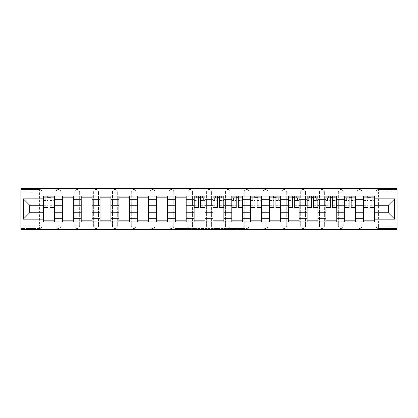 <?xml version="1.0" encoding="UTF-8"?>
<svg xmlns="http://www.w3.org/2000/svg" width="418" height="418" viewBox="0 0 418 418"><rect width="100%" height="100%" fill="white"/><g stroke="black" fill="none" stroke-linecap="round" stroke-linejoin="round"><path stroke-width="0.31" stroke-dasharray="2.09 1.57" d="M189.694 229.691L176.281 229.691L189.694 229.691L189.694 228.484L183.45 228.484L183.45 229.691L183.45 228.484L189.694 228.484L189.694 229.691L189.694 228.484L183.45 228.484L183.45 229.691L183.45 228.484L189.694 228.484L176.281 228.484L189.694 228.484M357.165 191.93A2.414 2.414 0 0 1 359.574 189.516A2.414 2.414 0 0 1 361.988 191.93A2.414 2.414 0 0 0 359.574 189.516A2.414 2.414 0 0 0 357.165 191.93L357.165 226.07A2.414 2.414 0 0 0 359.574 228.484A2.414 2.414 0 0 0 361.988 226.07L361.988 191.93A2.414 2.414 0 0 0 359.574 189.516A2.414 2.414 0 0 0 357.165 191.93L357.165 226.07A2.414 2.414 0 0 0 359.574 228.484A2.414 2.414 0 0 0 361.988 226.07L361.988 191.93L357.165 191.93M338.34 191.93A2.414 2.414 0 0 1 340.754 189.516A2.414 2.414 0 0 1 343.168 191.93A2.414 2.414 0 0 0 340.754 189.516A2.414 2.414 0 0 0 338.34 191.93L338.34 226.07A2.414 2.414 0 0 0 340.754 228.484A2.414 2.414 0 0 0 343.168 226.07L343.168 191.93A2.414 2.414 0 0 0 340.754 189.516A2.414 2.414 0 0 0 338.34 191.93L338.34 226.07A2.414 2.414 0 0 0 340.754 228.484A2.414 2.414 0 0 0 343.168 226.07L343.168 191.93L338.34 191.93M319.519 191.93A2.414 2.414 0 0 1 321.933 189.516A2.414 2.414 0 0 1 324.347 191.93A2.414 2.414 0 0 0 321.933 189.516A2.414 2.414 0 0 0 319.519 191.93L319.519 226.07A2.414 2.414 0 0 0 321.933 228.484A2.414 2.414 0 0 0 324.347 226.07L324.347 191.93A2.414 2.414 0 0 0 321.933 189.516A2.414 2.414 0 0 0 319.519 191.93L319.519 226.07A2.414 2.414 0 0 0 321.933 228.484A2.414 2.414 0 0 0 324.347 226.07L324.347 191.93L319.519 191.93M300.699 191.93A2.414 2.414 0 0 1 303.113 189.516A2.414 2.414 0 0 1 305.521 191.93A2.414 2.414 0 0 0 303.113 189.516A2.414 2.414 0 0 0 300.699 191.93L300.699 226.07A2.414 2.414 0 0 0 303.113 228.484A2.414 2.414 0 0 0 305.521 226.07L305.521 191.93A2.414 2.414 0 0 0 303.113 189.516A2.414 2.414 0 0 0 300.699 191.93L300.699 226.07A2.414 2.414 0 0 0 303.113 228.484A2.414 2.414 0 0 0 305.521 226.07L305.521 191.93L300.699 191.93M281.873 191.93A2.414 2.414 0 0 1 284.287 189.516A2.414 2.414 0 0 1 286.701 191.93A2.414 2.414 0 0 0 284.287 189.516A2.414 2.414 0 0 0 281.873 191.93L281.873 226.07A2.414 2.414 0 0 0 284.287 228.484A2.414 2.414 0 0 0 286.701 226.07L286.701 191.93A2.414 2.414 0 0 0 284.287 189.516A2.414 2.414 0 0 0 281.873 191.93L281.873 226.07A2.414 2.414 0 0 0 284.287 228.484A2.414 2.414 0 0 0 286.701 226.07L286.701 191.93L281.873 191.93M263.053 191.93A2.414 2.414 0 0 1 265.467 189.516A2.414 2.414 0 0 1 267.881 191.93A2.414 2.414 0 0 0 265.467 189.516A2.414 2.414 0 0 0 263.053 191.93L263.053 226.07A2.414 2.414 0 0 0 265.467 228.484A2.414 2.414 0 0 0 267.881 226.07L267.881 191.93A2.414 2.414 0 0 0 265.467 189.516A2.414 2.414 0 0 0 263.053 191.93L263.053 226.07A2.414 2.414 0 0 0 265.467 228.484A2.414 2.414 0 0 0 267.881 226.07L267.881 191.93L263.053 191.93M244.232 191.93A2.414 2.414 0 0 1 246.646 189.516A2.414 2.414 0 0 1 249.055 191.93A2.414 2.414 0 0 0 246.646 189.516A2.414 2.414 0 0 0 244.232 191.93L244.232 226.07A2.414 2.414 0 0 0 246.646 228.484A2.414 2.414 0 0 0 249.055 226.07L249.055 191.93A2.414 2.414 0 0 0 246.646 189.516A2.414 2.414 0 0 0 244.232 191.93L244.232 226.07A2.414 2.414 0 0 0 246.646 228.484A2.414 2.414 0 0 0 249.055 226.07L249.055 191.93L244.232 191.93M225.406 191.93A2.414 2.414 0 0 1 227.82 189.516A2.414 2.414 0 0 1 230.234 191.93A2.414 2.414 0 0 0 227.82 189.516A2.414 2.414 0 0 0 225.406 191.93L225.406 226.07A2.414 2.414 0 0 0 227.82 228.484A2.414 2.414 0 0 0 230.234 226.07L230.234 191.93A2.414 2.414 0 0 0 227.82 189.516A2.414 2.414 0 0 0 225.406 191.93L225.406 226.07A2.414 2.414 0 0 0 227.82 228.484A2.414 2.414 0 0 0 230.234 226.07L230.234 191.93L225.406 191.93M206.586 191.93A2.414 2.414 0 0 1 209 189.516A2.414 2.414 0 0 1 211.414 191.93A2.414 2.414 0 0 0 209 189.516A2.414 2.414 0 0 0 206.586 191.93L206.586 226.07A2.414 2.414 0 0 0 209 228.484A2.414 2.414 0 0 0 211.414 226.07L211.414 191.93A2.414 2.414 0 0 0 209 189.516A2.414 2.414 0 0 0 206.586 191.93L206.586 226.07A2.414 2.414 0 0 0 209 228.484A2.414 2.414 0 0 0 211.414 226.07L211.414 191.93L206.586 191.93M187.766 191.93A2.414 2.414 0 0 1 190.18 189.516A2.414 2.414 0 0 1 192.594 191.93A2.414 2.414 0 0 0 190.18 189.516A2.414 2.414 0 0 0 187.766 191.93L187.766 226.07A2.414 2.414 0 0 0 190.18 228.484A2.414 2.414 0 0 0 192.594 226.07L192.594 191.93A2.414 2.414 0 0 0 190.18 189.516A2.414 2.414 0 0 0 187.766 191.93L187.766 226.07A2.414 2.414 0 0 0 190.18 228.484A2.414 2.414 0 0 0 192.594 226.07L192.594 191.93L187.766 191.93M168.945 191.93A2.414 2.414 0 0 1 171.354 189.516A2.414 2.414 0 0 1 173.768 191.93A2.414 2.414 0 0 0 171.354 189.516A2.414 2.414 0 0 0 168.945 191.93L168.945 226.07A2.414 2.414 0 0 0 171.354 228.484A2.414 2.414 0 0 0 173.768 226.07L173.768 191.93A2.414 2.414 0 0 0 171.354 189.516A2.414 2.414 0 0 0 168.945 191.93L168.945 226.07A2.414 2.414 0 0 0 171.354 228.484A2.414 2.414 0 0 0 173.768 226.07L173.768 191.93L168.945 191.93M150.119 191.93A2.414 2.414 0 0 1 152.533 189.516A2.414 2.414 0 0 1 154.947 191.93A2.414 2.414 0 0 0 152.533 189.516A2.414 2.414 0 0 0 150.119 191.93L150.119 226.07A2.414 2.414 0 0 0 152.533 228.484A2.414 2.414 0 0 0 154.947 226.07L154.947 191.93A2.414 2.414 0 0 0 152.533 189.516A2.414 2.414 0 0 0 150.119 191.93L150.119 226.07A2.414 2.414 0 0 0 152.533 228.484A2.414 2.414 0 0 0 154.947 226.07L154.947 191.93L150.119 191.93M131.299 191.93A2.414 2.414 0 0 1 133.713 189.516A2.414 2.414 0 0 1 136.127 191.93A2.414 2.414 0 0 0 133.713 189.516A2.414 2.414 0 0 0 131.299 191.93L131.299 226.07A2.414 2.414 0 0 0 133.713 228.484A2.414 2.414 0 0 0 136.127 226.07L136.127 191.93A2.414 2.414 0 0 0 133.713 189.516A2.414 2.414 0 0 0 131.299 191.93L131.299 226.07A2.414 2.414 0 0 0 133.713 228.484A2.414 2.414 0 0 0 136.127 226.07L136.127 191.93L131.299 191.93M112.479 191.93A2.414 2.414 0 0 1 114.887 189.516A2.414 2.414 0 0 1 117.301 191.93A2.414 2.414 0 0 0 114.887 189.516A2.414 2.414 0 0 0 112.479 191.93L112.479 226.07A2.414 2.414 0 0 0 114.887 228.484A2.414 2.414 0 0 0 117.301 226.07L117.301 191.93A2.414 2.414 0 0 0 114.887 189.516A2.414 2.414 0 0 0 112.479 191.93L112.479 226.07A2.414 2.414 0 0 0 114.887 228.484A2.414 2.414 0 0 0 117.301 226.07L117.301 191.93L112.479 191.93M93.653 191.93A2.414 2.414 0 0 1 96.067 189.516A2.414 2.414 0 0 1 98.481 191.93A2.414 2.414 0 0 0 96.067 189.516A2.414 2.414 0 0 0 93.653 191.93L93.653 226.07A2.414 2.414 0 0 0 96.067 228.484A2.414 2.414 0 0 0 98.481 226.07L98.481 191.93A2.414 2.414 0 0 0 96.067 189.516A2.414 2.414 0 0 0 93.653 191.93L93.653 226.07A2.414 2.414 0 0 0 96.067 228.484A2.414 2.414 0 0 0 98.481 226.07L98.481 191.93L93.653 191.93M74.832 191.93A2.414 2.414 0 0 1 77.246 189.516A2.414 2.414 0 0 1 79.66 191.93A2.414 2.414 0 0 0 77.246 189.516A2.414 2.414 0 0 0 74.832 191.93L74.832 226.07A2.414 2.414 0 0 0 77.246 228.484A2.414 2.414 0 0 0 79.66 226.07L79.66 191.93A2.414 2.414 0 0 0 77.246 189.516A2.414 2.414 0 0 0 74.832 191.93L74.832 226.07A2.414 2.414 0 0 0 77.246 228.484A2.414 2.414 0 0 0 79.66 226.07L79.66 191.93L74.832 191.93M56.012 191.93A2.414 2.414 0 0 1 58.426 189.516A2.414 2.414 0 0 1 60.835 191.93A2.414 2.414 0 0 0 58.426 189.516A2.414 2.414 0 0 0 56.012 191.93L56.012 226.07A2.414 2.414 0 0 0 58.426 228.484A2.414 2.414 0 0 0 60.835 226.07L60.835 191.93A2.414 2.414 0 0 0 58.426 189.516A2.414 2.414 0 0 0 56.012 191.93L56.012 226.07A2.414 2.414 0 0 0 58.426 228.484A2.414 2.414 0 0 0 60.835 226.07L60.835 191.93L56.012 191.93M243.61 229.691L229.639 229.691L243.61 229.691L243.61 228.484L237.633 228.484L244.796 228.484L244.796 229.691L244.796 228.484L229.639 228.484L244.796 228.484L244.796 229.691L244.796 228.484L243.61 228.484L243.61 229.691M236.447 229.691L230.109 229.691L236.447 229.691L236.447 228.484L237.633 228.484L236.447 228.484L236.447 229.691L236.447 228.484L230.109 228.484L230.109 229.691L230.109 228.484L236.447 228.484L236.447 229.691M228.453 229.691L229.639 229.691L228.453 229.691L228.453 228.484L229.639 228.484L228.453 228.484L228.453 229.691M175.1 229.691L176.281 229.691L175.1 229.691L175.1 228.484L176.281 228.484L175.1 228.484L175.1 229.691M397.1 226.07L378.4 226.07L378.4 228.484L397.1 228.484L397.1 229.691L20.9 229.691L20.9 228.484L39.6 228.484A2.414 2.414 0 0 0 42.014 226.07L42.014 191.93A2.414 2.414 0 0 0 39.6 189.516A2.414 2.414 0 0 1 42.014 191.93A2.414 2.414 0 0 0 39.6 189.516L20.9 189.516L20.9 188.309L397.1 188.309L397.1 189.516L378.4 189.516A2.414 2.414 0 0 0 375.986 191.93L375.986 226.07A2.414 2.414 0 0 0 378.4 228.484A2.414 2.414 0 0 1 375.986 226.07A2.414 2.414 0 0 0 378.4 228.484L397.1 228.484L397.1 189.516L378.4 189.516A2.414 2.414 0 0 0 375.986 191.93L375.986 226.07L378.4 226.07L378.4 191.93L397.1 191.93M207.965 229.691L206.779 229.691L207.965 229.691L207.965 228.484L207.965 229.691M192.802 229.691L206.779 229.691L191.622 229.691L192.802 229.691L192.802 228.484L207.965 228.484L191.622 228.484L191.622 229.691L191.622 228.484L192.802 228.484L192.802 229.691M211.221 229.691L226.378 229.691L210.035 229.691L211.221 229.691L211.221 228.484L226.378 228.484L226.378 229.691L226.378 228.484L219.215 228.484L219.215 229.691M20.9 226.07L20.9 228.484L39.6 228.484A2.414 2.414 0 0 0 42.014 226.07L42.014 191.93L39.6 191.93L39.6 226.07L20.9 226.07L20.9 191.93L39.6 191.93L39.6 189.516L20.9 189.516L20.9 191.93M363.561 196.032L374.418 196.032L374.418 197.839L363.561 197.839L363.561 196.032L355.593 196.032L355.593 197.839L344.735 197.839L344.735 196.032L336.772 196.032L336.772 197.839L325.915 197.839L325.915 196.032L317.952 196.032L317.952 197.839L307.094 197.839L307.094 196.032L299.131 196.032L299.131 197.839L288.268 197.839L288.268 196.032L280.306 196.032L280.306 197.839L269.448 197.839L269.448 196.032L261.485 196.032L261.485 197.839L250.628 197.839L250.628 196.032L242.665 196.032L242.665 197.839L231.802 197.839L231.802 196.032L223.839 196.032L223.839 197.839L212.981 197.839L212.981 196.032L205.019 196.032L205.019 197.839L194.161 197.839L194.161 196.032L186.198 196.032L186.198 197.839L175.335 197.839L175.335 196.032L167.372 196.032L167.372 197.839L156.515 197.839L156.515 196.032L148.552 196.032L148.552 197.839L137.694 197.839L137.694 196.032L129.732 196.032L129.732 197.839L118.869 197.839L118.869 196.032L110.906 196.032L110.906 197.839L100.048 197.839L100.048 196.032L92.085 196.032L92.085 197.839L81.228 197.839L81.228 196.032L73.265 196.032L73.265 197.839L62.407 197.839L62.407 196.032L54.439 196.032L54.439 197.839L43.582 197.839L43.582 220.161L54.439 220.161L54.439 197.839M54.439 220.161L54.439 221.968L62.407 221.968L62.407 220.161L73.265 220.161L73.265 197.839M62.407 197.839L62.407 220.161M73.265 220.161L73.265 221.968L81.228 221.968L81.228 220.161L92.085 220.161L92.085 197.839M81.228 197.839L81.228 220.161M92.085 220.161L92.085 221.968L100.048 221.968L100.048 220.161L110.906 220.161L110.906 197.839M100.048 197.839L100.048 220.161M110.906 220.161L110.906 221.968L118.869 221.968L118.869 220.161L129.732 220.161L129.732 197.839M118.869 197.839L118.869 220.161M129.732 220.161L129.732 221.968L137.694 221.968L137.694 220.161L148.552 220.161L148.552 197.839M137.694 197.839L137.694 220.161M148.552 220.161L148.552 221.968L156.515 221.968L156.515 220.161L167.372 220.161L167.372 197.839M156.515 197.839L156.515 220.161M167.372 220.161L167.372 221.968L175.335 221.968L175.335 220.161L186.198 220.161L186.198 197.839M175.335 197.839L175.335 220.161M186.198 220.161L186.198 221.968L194.161 221.968L194.161 220.161L205.019 220.161L205.019 197.839M194.161 197.839L194.161 220.161M205.019 220.161L205.019 221.968L212.981 221.968L212.981 220.161L223.839 220.161L223.839 197.839M212.981 197.839L212.981 220.161M223.839 220.161L223.839 221.968L231.802 221.968L231.802 220.161L242.665 220.161L242.665 197.839M231.802 197.839L231.802 220.161M242.665 220.161L242.665 221.968L250.628 221.968L250.628 220.161L261.485 220.161L261.485 197.839M250.628 197.839L250.628 220.161M261.485 220.161L261.485 221.968L269.448 221.968L269.448 220.161L280.306 220.161L280.306 197.839M269.448 197.839L269.448 220.161M280.306 220.161L280.306 221.968L288.268 221.968L288.268 220.161L299.131 220.161L299.131 197.839M288.268 197.839L288.268 220.161M299.131 220.161L299.131 221.968L307.094 221.968L307.094 220.161L317.952 220.161L317.952 197.839M307.094 197.839L307.094 220.161M317.952 220.161L317.952 221.968L325.915 221.968L325.915 220.161L336.772 220.161L336.772 197.839M325.915 197.839L325.915 220.161M336.772 220.161L336.772 221.968L344.735 221.968L344.735 220.161L355.593 220.161L355.593 197.839M344.735 197.839L344.735 220.161M355.593 220.161L355.593 221.968L363.561 221.968L363.561 220.161L374.418 220.161L374.418 197.839M363.561 197.839L363.561 220.161M355.593 212.741L363.561 212.741M336.772 212.741L344.735 212.741M317.952 212.741L325.915 212.741M299.131 212.741L307.094 212.741M280.306 212.741L288.268 212.741M261.485 212.741L269.448 212.741M242.665 212.741L250.628 212.741M223.839 212.741L231.802 212.741M205.019 212.741L212.981 212.741M186.198 212.741L194.161 212.741M167.372 212.741L175.335 212.741M148.552 212.741L156.515 212.741M129.732 212.741L137.694 212.741M110.906 212.741L118.869 212.741M92.085 212.741L100.048 212.741M73.265 212.741L81.228 212.741M54.439 212.741L62.407 212.741M363.561 205.259L355.593 205.259M344.735 205.259L336.772 205.259M325.915 205.259L317.952 205.259M307.094 205.259L299.131 205.259M288.268 205.259L280.306 205.259M269.448 205.259L261.485 205.259M250.628 205.259L242.665 205.259M231.802 205.259L223.839 205.259M212.981 205.259L205.019 205.259M194.161 205.259L186.198 205.259M175.335 205.259L167.372 205.259M156.515 205.259L148.552 205.259M137.694 205.259L129.732 205.259M118.869 205.259L110.906 205.259M100.048 205.259L92.085 205.259M81.228 205.259L73.265 205.259M62.407 205.259L54.439 205.259M43.582 205.259L29.709 205.259L29.709 212.741L43.582 212.741M374.418 212.741L388.291 212.741L388.291 205.259L374.418 205.259M54.439 221.968L43.582 221.968L43.582 220.161M43.582 197.839L43.582 196.032L54.439 196.032M62.407 196.032L73.265 196.032M81.228 196.032L92.085 196.032M100.048 196.032L110.906 196.032M118.869 196.032L129.732 196.032M137.694 196.032L148.552 196.032M156.515 196.032L167.372 196.032M175.335 196.032L186.198 196.032M194.161 196.032L205.019 196.032M212.981 196.032L223.839 196.032M231.802 196.032L242.665 196.032M250.628 196.032L261.485 196.032M269.448 196.032L280.306 196.032M288.268 196.032L299.131 196.032M307.094 196.032L317.952 196.032M325.915 196.032L336.772 196.032M344.735 196.032L355.593 196.032M374.418 220.161L374.418 221.968L363.561 221.968M355.593 221.968L344.735 221.968M336.772 221.968L325.915 221.968M317.952 221.968L307.094 221.968M299.131 221.968L288.268 221.968M280.306 221.968L269.448 221.968M261.485 221.968L250.628 221.968M242.665 221.968L231.802 221.968M223.839 221.968L212.981 221.968M205.019 221.968L194.161 221.968M186.198 221.968L175.335 221.968M167.372 221.968L156.515 221.968M148.552 221.968L137.694 221.968M129.732 221.968L118.869 221.968M110.906 221.968L100.048 221.968M92.085 221.968L81.228 221.968M73.265 221.968L62.407 221.968M43.644 197.839L47.986 197.839M50.04 197.839L54.382 197.839M361.988 226.07A2.414 2.414 0 0 1 359.574 228.484A2.414 2.414 0 0 1 357.165 226.07L361.988 226.07M343.168 226.07A2.414 2.414 0 0 1 340.754 228.484A2.414 2.414 0 0 1 338.34 226.07L343.168 226.07M324.347 226.07A2.414 2.414 0 0 1 321.933 228.484A2.414 2.414 0 0 1 319.519 226.07L324.347 226.07M305.521 226.07A2.414 2.414 0 0 1 303.113 228.484A2.414 2.414 0 0 1 300.699 226.07L305.521 226.07M286.701 226.07A2.414 2.414 0 0 1 284.287 228.484A2.414 2.414 0 0 1 281.873 226.07L286.701 226.07M267.881 226.07A2.414 2.414 0 0 1 265.467 228.484A2.414 2.414 0 0 1 263.053 226.07L267.881 226.07M249.055 226.07A2.414 2.414 0 0 1 246.646 228.484A2.414 2.414 0 0 1 244.232 226.07L249.055 226.07M230.234 226.07A2.414 2.414 0 0 1 227.82 228.484A2.414 2.414 0 0 1 225.406 226.07L230.234 226.07M211.414 226.07A2.414 2.414 0 0 1 209 228.484A2.414 2.414 0 0 1 206.586 226.07L211.414 226.07M192.594 226.07A2.414 2.414 0 0 1 190.18 228.484A2.414 2.414 0 0 1 187.766 226.07L192.594 226.07M173.768 226.07A2.414 2.414 0 0 1 171.354 228.484A2.414 2.414 0 0 1 168.945 226.07L173.768 226.07M154.947 226.07A2.414 2.414 0 0 1 152.533 228.484A2.414 2.414 0 0 1 150.119 226.07L154.947 226.07M136.127 226.07A2.414 2.414 0 0 1 133.713 228.484A2.414 2.414 0 0 1 131.299 226.07L136.127 226.07M117.301 226.07A2.414 2.414 0 0 1 114.887 228.484A2.414 2.414 0 0 1 112.479 226.07L117.301 226.07M98.481 226.07A2.414 2.414 0 0 1 96.067 228.484A2.414 2.414 0 0 1 93.653 226.07L98.481 226.07M79.66 226.07A2.414 2.414 0 0 1 77.246 228.484A2.414 2.414 0 0 1 74.832 226.07L79.66 226.07M60.835 226.07A2.414 2.414 0 0 1 58.426 228.484A2.414 2.414 0 0 1 56.012 226.07L60.835 226.07M194.218 197.839L198.566 197.839M200.614 197.839L204.956 197.839M213.044 197.839L217.386 197.839M219.434 197.839L223.782 197.839M231.865 197.839L236.207 197.839M238.26 197.839L242.602 197.839M250.685 197.839L255.027 197.839M257.08 197.839L261.422 197.839M269.511 197.839L273.853 197.839M275.901 197.839L280.248 197.839M288.331 197.839L292.673 197.839M294.727 197.839L299.069 197.839M307.152 197.839L311.494 197.839M313.547 197.839L317.889 197.839M325.972 197.839L330.319 197.839M332.367 197.839L336.715 197.839M344.798 197.839L349.14 197.839M351.193 197.839L355.535 197.839M363.618 197.839L367.96 197.839M370.014 197.839L374.356 197.839M194.109 229.691L195.823 229.691L194.109 229.691L194.109 228.484L193.278 228.484L193.278 229.691L193.278 228.484L195.823 228.484L194.109 228.484L194.109 229.691M195.823 229.691L199.616 229.691L195.823 229.691L195.823 228.484L199.616 228.484L199.616 229.691L199.616 228.484L195.823 228.484L195.823 229.691M211.221 228.484L218.029 228.484L218.029 229.691L218.029 228.484L216.848 228.484L218.029 228.484L218.029 229.691L218.029 228.484L219.215 228.484M211.696 228.484L211.696 229.691L211.696 228.484M210.035 228.484L210.035 229.691L210.035 228.484M54.382 203.9L50.04 203.9L50.04 197.719L54.382 197.719L54.382 196.152L50.4 196.152L50.4 197.719L54.382 197.719L52.814 197.719L52.814 200.734L54.382 200.734L54.382 197.719L54.382 200.734L52.814 200.734L52.814 197.719L54.382 197.719L54.382 207.61M43.644 206.043L47.986 206.043L47.986 203.9L43.644 203.9L43.644 197.719L50.4 197.719L50.4 196.152L43.644 196.152L43.644 200.734L45.212 200.734L45.212 197.719L43.644 197.719L43.644 200.734L45.212 200.734L45.212 197.719L43.644 197.719L47.986 197.719L47.986 196.152M50.04 203.9L50.04 204.872L54.382 204.872M50.04 204.872L50.04 207.61M43.644 200.53L47.986 200.53L47.986 197.719M47.986 200.53L47.986 206.043M47.986 203.9L47.986 207.61M43.644 203.9L43.644 204.872L47.986 204.872M43.644 204.872L43.644 207.61M50.04 197.719L50.04 196.152M47.626 196.152L47.626 197.719L47.626 196.152M204.956 203.9L200.614 203.9L200.614 197.719L204.956 197.719L204.956 196.152L200.974 196.152L200.974 197.719L204.956 197.719L203.388 197.719L203.388 200.734L204.956 200.734L204.956 197.719L204.956 200.734L203.388 200.734L203.388 197.719L204.956 197.719L204.956 207.61M194.218 206.043L198.566 206.043L198.566 203.9L194.218 203.9L194.218 197.719L200.974 197.719L200.974 196.152L194.218 196.152L194.218 200.734L195.786 200.734L195.786 197.719L194.218 197.719L194.218 200.734L195.786 200.734L195.786 197.719L194.218 197.719L198.566 197.719L198.566 196.152M200.614 203.9L200.614 204.872L204.956 204.872M200.614 204.872L200.614 207.61M194.218 200.53L198.566 200.53L198.566 197.719M198.566 200.53L198.566 206.043M198.566 203.9L198.566 207.61M194.218 203.9L194.218 204.872L198.566 204.872M194.218 204.872L194.218 207.61M200.614 197.719L200.614 196.152M198.2 196.152L198.2 197.719L198.2 196.152M223.782 203.9L219.434 203.9L219.434 197.719L223.782 197.719L223.782 196.152L219.8 196.152L219.8 197.719L223.782 197.719L222.214 197.719L222.214 200.734L223.782 200.734L223.782 197.719L223.782 200.734L222.214 200.734L222.214 197.719L223.782 197.719L223.782 207.61M213.044 206.043L217.386 206.043L217.386 203.9L213.044 203.9L213.044 197.719L219.8 197.719L219.8 196.152L213.044 196.152L213.044 200.734L214.612 200.734L214.612 197.719L213.044 197.719L213.044 200.734L214.612 200.734L214.612 197.719L213.044 197.719L217.386 197.719L217.386 196.152M219.434 203.9L219.434 204.872L223.782 204.872M219.434 204.872L219.434 207.61M213.044 200.53L217.386 200.53L217.386 197.719M217.386 200.53L217.386 206.043M217.386 203.9L217.386 207.61M213.044 203.9L213.044 204.872L217.386 204.872M213.044 204.872L213.044 207.61M219.434 197.719L219.434 196.152M217.026 196.152L217.026 197.719L217.026 196.152M242.602 203.9L238.26 203.9L238.26 197.719L242.602 197.719L242.602 196.152L238.621 196.152L238.621 197.719L242.602 197.719L241.034 197.719L241.034 200.734L242.602 200.734L242.602 197.719L242.602 200.734L241.034 200.734L241.034 197.719L242.602 197.719L242.602 207.61M231.865 206.043L236.207 206.043L236.207 203.9L231.865 203.9L231.865 197.719L238.621 197.719L238.621 196.152L231.865 196.152L231.865 200.734L233.432 200.734L233.432 197.719L231.865 197.719L231.865 200.734L233.432 200.734L233.432 197.719L231.865 197.719L236.207 197.719L236.207 196.152M238.26 203.9L238.26 204.872L242.602 204.872M238.26 204.872L238.26 207.61M231.865 200.53L236.207 200.53L236.207 197.719M236.207 200.53L236.207 206.043M236.207 203.9L236.207 207.61M231.865 203.9L231.865 204.872L236.207 204.872M231.865 204.872L231.865 207.61M238.26 197.719L238.26 196.152M235.846 196.152L235.846 197.719L235.846 196.152M261.422 203.9L257.08 203.9L257.08 197.719L261.422 197.719L261.422 196.152L257.441 196.152L257.441 197.719L261.422 197.719L259.855 197.719L259.855 200.734L261.422 200.734L261.422 197.719L261.422 200.734L259.855 200.734L259.855 197.719L261.422 197.719L261.422 207.61M250.685 206.043L255.027 206.043L255.027 203.9L250.685 203.9L250.685 197.719L257.441 197.719L257.441 196.152L250.685 196.152L250.685 200.734L252.253 200.734L252.253 197.719L250.685 197.719L250.685 200.734L252.253 200.734L252.253 197.719L250.685 197.719L255.027 197.719L255.027 196.152M257.08 203.9L257.08 204.872L261.422 204.872M257.08 204.872L257.08 207.61M250.685 200.53L255.027 200.53L255.027 197.719M255.027 200.53L255.027 206.043M255.027 203.9L255.027 207.61M250.685 203.9L250.685 204.872L255.027 204.872M250.685 204.872L250.685 207.61M257.08 197.719L257.08 196.152M254.666 196.152L254.666 197.719L254.666 196.152M280.248 203.9L275.901 203.9L275.901 197.719L280.248 197.719L280.248 196.152L276.267 196.152L276.267 197.719L280.248 197.719L278.675 197.719L278.675 200.734L280.248 200.734L280.248 197.719L280.248 200.734L278.675 200.734L278.675 197.719L280.248 197.719L280.248 207.61M269.511 206.043L273.853 206.043L273.853 203.9L269.511 203.9L269.511 197.719L276.267 197.719L276.267 196.152L269.511 196.152L269.511 200.734L271.078 200.734L271.078 197.719L269.511 197.719L269.511 200.734L271.078 200.734L271.078 197.719L269.511 197.719L273.853 197.719L273.853 196.152M275.901 203.9L275.901 204.872L280.248 204.872M275.901 204.872L275.901 207.61M269.511 200.53L273.853 200.53L273.853 197.719M273.853 200.53L273.853 206.043M273.853 203.9L273.853 207.61M269.511 203.9L269.511 204.872L273.853 204.872M269.511 204.872L269.511 207.61M275.901 197.719L275.901 196.152M273.492 196.152L273.492 197.719L273.492 196.152M299.069 203.9L294.727 203.9L294.727 197.719L299.069 197.719L299.069 196.152L295.087 196.152L295.087 197.719L299.069 197.719L297.501 197.719L297.501 200.734L299.069 200.734L299.069 197.719L299.069 200.734L297.501 200.734L297.501 197.719L299.069 197.719L299.069 207.61M288.331 206.043L292.673 206.043L292.673 203.9L288.331 203.9L288.331 197.719L295.087 197.719L295.087 196.152L288.331 196.152L288.331 200.734L289.899 200.734L289.899 197.719L288.331 197.719L288.331 200.734L289.899 200.734L289.899 197.719L288.331 197.719L292.673 197.719L292.673 196.152M294.727 203.9L294.727 204.872L299.069 204.872M294.727 204.872L294.727 207.61M288.331 200.53L292.673 200.53L292.673 197.719M292.673 200.53L292.673 206.043M292.673 203.9L292.673 207.61M288.331 203.9L288.331 204.872L292.673 204.872M288.331 204.872L288.331 207.61M294.727 197.719L294.727 196.152M292.313 196.152L292.313 197.719L292.313 196.152M317.889 203.9L313.547 203.9L313.547 197.719L317.889 197.719L317.889 196.152L313.908 196.152L313.908 197.719L317.889 197.719L316.321 197.719L316.321 200.734L317.889 200.734L317.889 197.719L317.889 200.734L316.321 200.734L316.321 197.719L317.889 197.719L317.889 207.61M307.152 206.043L311.494 206.043L311.494 203.9L307.152 203.9L307.152 197.719L313.908 197.719L313.908 196.152L307.152 196.152L307.152 200.734L308.719 200.734L308.719 197.719L307.152 197.719L307.152 200.734L308.719 200.734L308.719 197.719L307.152 197.719L311.494 197.719L311.494 196.152M313.547 203.9L313.547 204.872L317.889 204.872M313.547 204.872L313.547 207.61M307.152 200.53L311.494 200.53L311.494 197.719M311.494 200.53L311.494 206.043M311.494 203.9L311.494 207.61M307.152 203.9L307.152 204.872L311.494 204.872M307.152 204.872L307.152 207.61M313.547 197.719L313.547 196.152M311.133 196.152L311.133 197.719L311.133 196.152M336.715 203.9L332.367 203.9L332.367 197.719L336.715 197.719L336.715 196.152L332.733 196.152L332.733 197.719L336.715 197.719L335.142 197.719L335.142 200.734L336.715 200.734L336.715 197.719L336.715 200.734L335.142 200.734L335.142 197.719L336.715 197.719L336.715 207.61M325.972 206.043L330.319 206.043L330.319 203.9L325.972 203.9L325.972 197.719L332.733 197.719L332.733 196.152L325.972 196.152L325.972 200.734L327.545 200.734L327.545 197.719L325.972 197.719L325.972 200.734L327.545 200.734L327.545 197.719L325.972 197.719L330.319 197.719L330.319 196.152M332.367 203.9L332.367 204.872L336.715 204.872M332.367 204.872L332.367 207.61M325.972 200.53L330.319 200.53L330.319 197.719M330.319 200.53L330.319 206.043M330.319 203.9L330.319 207.61M325.972 203.9L325.972 204.872L330.319 204.872M325.972 204.872L325.972 207.61M332.367 197.719L332.367 196.152M329.954 196.152L329.954 197.719L329.954 196.152M355.535 203.9L351.193 203.9L351.193 197.719L355.535 197.719L355.535 196.152L351.554 196.152L351.554 197.719L355.535 197.719L353.968 197.719L353.968 200.734L355.535 200.734L355.535 197.719L355.535 200.734L353.968 200.734L353.968 197.719L355.535 197.719L355.535 207.61M344.798 206.043L349.14 206.043L349.14 203.9L344.798 203.9L344.798 197.719L351.554 197.719L351.554 196.152L344.798 196.152L344.798 200.734L346.365 200.734L346.365 197.719L344.798 197.719L344.798 200.734L346.365 200.734L346.365 197.719L344.798 197.719L349.14 197.719L349.14 196.152M351.193 203.9L351.193 204.872L355.535 204.872M351.193 204.872L351.193 207.61M344.798 200.53L349.14 200.53L349.14 197.719M349.14 200.53L349.14 206.043M349.14 203.9L349.14 207.61M344.798 203.9L344.798 204.872L349.14 204.872M344.798 204.872L344.798 207.61M351.193 197.719L351.193 196.152M348.779 196.152L348.779 197.719L348.779 196.152M374.356 203.9L370.014 203.9L370.014 197.719L374.356 197.719L374.356 196.152L370.374 196.152L370.374 197.719L374.356 197.719L372.788 197.719L372.788 200.734L374.356 200.734L374.356 197.719L374.356 200.734L372.788 200.734L372.788 197.719L374.356 197.719L374.356 207.61M363.618 206.043L367.96 206.043L367.96 203.9L363.618 203.9L363.618 197.719L370.374 197.719L370.374 196.152L363.618 196.152L363.618 200.734L365.186 200.734L365.186 197.719L363.618 197.719L363.618 200.734L365.186 200.734L365.186 197.719L363.618 197.719L367.96 197.719L367.96 196.152M370.014 203.9L370.014 204.872L374.356 204.872M370.014 204.872L370.014 207.61M363.618 200.53L367.96 200.53L367.96 197.719M367.96 200.53L367.96 206.043M367.96 203.9L367.96 207.61M363.618 203.9L363.618 204.872L367.96 204.872M363.618 204.872L363.618 207.61M370.014 197.719L370.014 196.152M367.6 196.152L367.6 197.719L367.6 196.152M188.868 228.484L188.868 229.691L188.868 228.484M39.6 228.484A2.414 2.414 0 0 0 42.014 226.07L39.6 226.07L39.6 228.484M378.4 189.516A2.414 2.414 0 0 0 375.986 191.93L378.4 191.93L378.4 189.516M187.238 228.484L187.238 229.691L187.238 228.484M176.281 228.484L176.281 229.691L176.281 228.484M206.779 228.484L206.779 229.691L206.779 228.484M225.197 228.484L225.197 229.691L225.197 228.484M216.848 228.484L216.848 229.691L216.848 228.484M212.877 228.484L212.877 229.691L212.877 228.484M237.633 228.484L237.633 229.691L237.633 228.484M229.639 228.484L229.639 229.691L229.639 228.484M51.968 196.152L51.968 197.719M50.04 200.53L54.382 200.53M50.04 205.719L54.382 205.719M43.644 205.719L47.986 205.719M46.058 196.152L46.058 197.719M202.547 196.152L202.547 197.719M200.614 200.53L204.956 200.53M200.614 205.719L204.956 205.719M194.218 205.719L198.566 205.719M196.632 196.152L196.632 197.719M221.368 196.152L221.368 197.719M219.434 200.53L223.782 200.53M219.434 205.719L223.782 205.719M213.044 205.719L217.386 205.719M215.453 196.152L215.453 197.719M240.188 196.152L240.188 197.719M238.26 200.53L242.602 200.53M238.26 205.719L242.602 205.719M231.865 205.719L236.207 205.719M234.279 196.152L234.279 197.719M259.014 196.152L259.014 197.719M257.08 200.53L261.422 200.53M257.08 205.719L261.422 205.719M250.685 205.719L255.027 205.719M253.099 196.152L253.099 197.719M277.834 196.152L277.834 197.719M275.901 200.53L280.248 200.53M275.901 205.719L280.248 205.719M269.511 205.719L273.853 205.719M271.919 196.152L271.919 197.719M296.655 196.152L296.655 197.719M294.727 200.53L299.069 200.53M294.727 205.719L299.069 205.719M288.331 205.719L292.673 205.719M290.745 196.152L290.745 197.719M315.475 196.152L315.475 197.719M313.547 200.53L317.889 200.53M313.547 205.719L317.889 205.719M307.152 205.719L311.494 205.719M309.566 196.152L309.566 197.719M334.301 196.152L334.301 197.719M332.367 200.53L336.715 200.53M332.367 205.719L336.715 205.719M325.972 205.719L330.319 205.719M328.386 196.152L328.386 197.719M353.121 196.152L353.121 197.719M351.193 200.53L355.535 200.53M351.193 205.719L355.535 205.719M344.798 205.719L349.14 205.719M347.212 196.152L347.212 197.719M371.942 196.152L371.942 197.719M370.014 200.53L374.356 200.53M370.014 205.719L374.356 205.719M363.618 205.719L367.96 205.719M366.032 196.152L366.032 197.719M50.04 206.043L54.382 206.043M200.614 206.043L204.956 206.043M219.434 206.043L223.782 206.043M238.26 206.043L242.602 206.043M257.08 206.043L261.422 206.043M275.901 206.043L280.248 206.043M294.727 206.043L299.069 206.043M313.547 206.043L317.889 206.043M332.367 206.043L336.715 206.043M351.193 206.043L355.535 206.043M370.014 206.043L374.356 206.043"/><path stroke-width="0.63" d="M20.9 229.691L397.1 229.691L397.1 188.309L20.9 188.309L20.9 229.691M62.407 221.968L62.407 199.71L54.439 199.71L54.439 221.968M54.439 199.71L54.439 196.032M62.407 199.71L62.407 196.032M73.265 196.032L73.265 221.968M81.228 221.968L81.228 196.032M92.085 196.032L92.085 221.968M100.048 221.968L100.048 196.032M110.906 196.032L110.906 221.968M118.869 221.968L118.869 196.032M129.732 196.032L129.732 221.968M137.694 221.968L137.694 196.032M148.552 196.032L148.552 221.968M156.515 221.968L156.515 196.032M167.372 196.032L167.372 221.968M175.335 221.968L175.335 196.032M186.198 196.032L186.198 221.968M194.161 221.968L194.161 196.032M205.019 196.032L205.019 221.968M212.981 221.968L212.981 196.032M223.839 196.032L223.839 221.968M231.802 221.968L231.802 196.032M242.665 196.032L242.665 221.968M250.628 221.968L250.628 196.032M261.485 196.032L261.485 221.968M269.448 221.968L269.448 196.032M280.306 196.032L280.306 221.968M288.268 221.968L288.268 196.032M299.131 196.032L299.131 221.968M307.094 221.968L307.094 196.032M317.952 196.032L317.952 221.968M325.915 221.968L325.915 196.032M336.772 196.032L336.772 221.968M344.735 221.968L344.735 196.032M355.593 196.032L355.593 221.968M363.561 221.968L363.561 196.032M363.561 212.741L355.593 212.741M344.735 212.741L336.772 212.741M325.915 212.741L317.952 212.741M307.094 212.741L299.131 212.741M288.268 212.741L280.306 212.741M269.448 212.741L261.485 212.741M250.628 212.741L242.665 212.741M231.802 212.741L223.839 212.741M212.981 212.741L205.019 212.741M194.161 212.741L186.198 212.741M175.335 212.741L167.372 212.741M156.515 212.741L148.552 212.741M137.694 212.741L129.732 212.741M118.869 212.741L110.906 212.741M100.048 212.741L92.085 212.741M81.228 212.741L73.265 212.741M62.407 212.741L54.439 212.741M363.561 205.259L355.593 205.259M344.735 205.259L336.772 205.259M325.915 205.259L317.952 205.259M307.094 205.259L299.131 205.259M288.268 205.259L280.306 205.259M269.448 205.259L261.485 205.259M250.628 205.259L242.665 205.259M231.802 205.259L223.839 205.259M212.981 205.259L205.019 205.259M194.161 205.259L186.198 205.259M175.335 205.259L167.372 205.259M156.515 205.259L148.552 205.259M137.694 205.259L129.732 205.259M118.869 205.259L110.906 205.259M100.048 205.259L92.085 205.259M81.228 205.259L73.265 205.259M62.407 205.259L54.439 205.259M29.709 212.741L43.582 212.741L43.582 205.259L29.709 205.259L29.709 212.741L23.314 219.136L23.314 198.863L43.582 198.863L43.582 205.259M374.418 205.259L374.418 212.741L388.291 212.741L388.291 205.259L374.418 205.259L374.418 196.032L43.582 196.032L43.582 198.863M374.418 198.863L394.686 198.863L394.686 219.136L374.418 219.136L374.418 212.741M43.582 212.741L43.582 221.968L374.418 221.968L374.418 219.136M43.582 219.136L23.314 219.136M54.439 220.161L43.582 220.161M47.986 197.839L50.04 197.839M73.265 220.161L62.407 220.161M62.407 197.839L73.265 197.839M92.085 220.161L81.228 220.161M81.228 197.839L92.085 197.839M110.906 220.161L100.048 220.161M100.048 197.839L110.906 197.839M129.732 220.161L118.869 220.161M118.869 197.839L129.732 197.839M148.552 220.161L137.694 220.161M137.694 197.839L148.552 197.839M167.372 220.161L156.515 220.161M156.515 197.839L167.372 197.839M186.198 220.161L175.335 220.161M175.335 197.839L186.198 197.839M205.019 220.161L194.161 220.161M198.566 197.839L200.614 197.839M223.839 220.161L212.981 220.161M217.386 197.839L219.434 197.839M242.665 220.161L231.802 220.161M236.207 197.839L238.26 197.839M261.485 220.161L250.628 220.161M255.027 197.839L257.08 197.839M280.306 220.161L269.448 220.161M273.853 197.839L275.901 197.839M299.131 220.161L288.268 220.161M292.673 197.839L294.727 197.839M317.952 220.161L307.094 220.161M311.494 197.839L313.547 197.839M336.772 220.161L325.915 220.161M330.319 197.839L332.367 197.839M355.593 220.161L344.735 220.161M349.14 197.839L351.193 197.839M374.418 220.161L363.561 220.161M367.96 197.839L370.014 197.839M23.314 198.863L29.709 205.259M388.291 212.741L394.686 219.136M388.291 205.259L394.686 198.863M50.04 207.61L50.04 196.152L54.382 196.152L54.382 207.61L50.04 207.61M47.986 197.719L50.04 197.719M47.986 196.152L43.644 196.152L43.644 207.61L47.986 207.61L47.986 196.152L50.04 196.152M200.614 207.61L200.614 196.152L204.956 196.152L204.956 207.61L200.614 207.61M198.566 197.719L200.614 197.719M198.566 196.152L194.218 196.152L194.218 207.61L198.566 207.61L198.566 196.152L200.614 196.152M219.434 207.61L219.434 196.152L223.782 196.152L223.782 207.61L219.434 207.61M217.386 197.719L219.434 197.719M217.386 196.152L213.044 196.152L213.044 207.61L217.386 207.61L217.386 196.152L219.434 196.152M238.26 207.61L238.26 196.152L242.602 196.152L242.602 207.61L238.26 207.61M236.207 197.719L238.26 197.719M236.207 196.152L231.865 196.152L231.865 207.61L236.207 207.61L236.207 196.152L238.26 196.152M257.08 207.61L257.08 196.152L261.422 196.152L261.422 207.61L257.08 207.61M255.027 197.719L257.08 197.719M255.027 196.152L250.685 196.152L250.685 207.61L255.027 207.61L255.027 196.152L257.08 196.152M275.901 207.61L275.901 196.152L280.248 196.152L280.248 207.61L275.901 207.61M273.853 197.719L275.901 197.719M273.853 196.152L269.511 196.152L269.511 207.61L273.853 207.61L273.853 196.152L275.901 196.152M294.727 207.61L294.727 196.152L299.069 196.152L299.069 207.61L294.727 207.61M292.673 197.719L294.727 197.719M292.673 196.152L288.331 196.152L288.331 207.61L292.673 207.61L292.673 196.152L294.727 196.152M313.547 207.61L313.547 196.152L317.889 196.152L317.889 207.61L313.547 207.61M311.494 197.719L313.547 197.719M311.494 196.152L307.152 196.152L307.152 207.61L311.494 207.61L311.494 196.152L313.547 196.152M332.367 207.61L332.367 196.152L336.715 196.152L336.715 207.61L332.367 207.61M330.319 197.719L332.367 197.719M330.319 196.152L325.972 196.152L325.972 207.61L330.319 207.61L330.319 196.152L332.367 196.152M351.193 207.61L351.193 196.152L355.535 196.152L355.535 207.61L351.193 207.61M349.14 197.719L351.193 197.719M349.14 196.152L344.798 196.152L344.798 207.61L349.14 207.61L349.14 196.152L351.193 196.152M370.014 207.61L370.014 196.152L374.356 196.152L374.356 207.61L370.014 207.61M367.96 197.719L370.014 197.719M367.96 196.152L363.618 196.152L363.618 207.61L367.96 207.61L367.96 196.152L370.014 196.152M344.735 199.71L336.772 199.71M325.915 199.71L317.952 199.71M307.094 199.71L299.131 199.71M288.268 199.71L280.306 199.71M269.448 199.71L261.485 199.71M250.628 199.71L242.665 199.71M231.802 199.71L223.839 199.71M212.981 199.71L205.019 199.71M194.161 199.71L186.198 199.71M175.335 199.71L167.372 199.71M156.515 199.71L148.552 199.71M137.694 199.71L129.732 199.71M118.869 199.71L110.906 199.71M100.048 199.71L92.085 199.71M81.228 199.71L73.265 199.71M363.561 199.71L355.593 199.71M344.735 218.29L336.772 218.29M325.915 218.29L317.952 218.29M307.094 218.29L299.131 218.29M288.268 218.29L280.306 218.29M269.448 218.29L261.485 218.29M250.628 218.29L242.665 218.29M231.802 218.29L223.839 218.29M212.981 218.29L205.019 218.29M194.161 218.29L186.198 218.29M175.335 218.29L167.372 218.29M156.515 218.29L148.552 218.29M137.694 218.29L129.732 218.29M118.869 218.29L110.906 218.29M100.048 218.29L92.085 218.29M81.228 218.29L73.265 218.29M62.407 218.29L54.439 218.29M363.561 218.29L355.593 218.29M50.04 207.197L54.382 207.197M50.04 202.009L54.382 202.009M43.644 207.197L47.986 207.197M43.644 202.009L47.986 202.009M200.614 207.197L204.956 207.197M200.614 202.009L204.956 202.009M194.218 207.197L198.566 207.197M194.218 202.009L198.566 202.009M219.434 207.197L223.782 207.197M219.434 202.009L223.782 202.009M213.044 207.197L217.386 207.197M213.044 202.009L217.386 202.009M238.26 207.197L242.602 207.197M238.26 202.009L242.602 202.009M231.865 207.197L236.207 207.197M231.865 202.009L236.207 202.009M257.08 207.197L261.422 207.197M257.08 202.009L261.422 202.009M250.685 207.197L255.027 207.197M250.685 202.009L255.027 202.009M275.901 207.197L280.248 207.197M275.901 202.009L280.248 202.009M269.511 207.197L273.853 207.197M269.511 202.009L273.853 202.009M294.727 207.197L299.069 207.197M294.727 202.009L299.069 202.009M288.331 207.197L292.673 207.197M288.331 202.009L292.673 202.009M313.547 207.197L317.889 207.197M313.547 202.009L317.889 202.009M307.152 207.197L311.494 207.197M307.152 202.009L311.494 202.009M332.367 207.197L336.715 207.197M332.367 202.009L336.715 202.009M325.972 207.197L330.319 207.197M325.972 202.009L330.319 202.009M351.193 207.197L355.535 207.197M351.193 202.009L355.535 202.009M344.798 207.197L349.14 207.197M344.798 202.009L349.14 202.009M370.014 207.197L374.356 207.197M370.014 202.009L374.356 202.009M363.618 207.197L367.96 207.197M363.618 202.009L367.96 202.009"/></g></svg>
